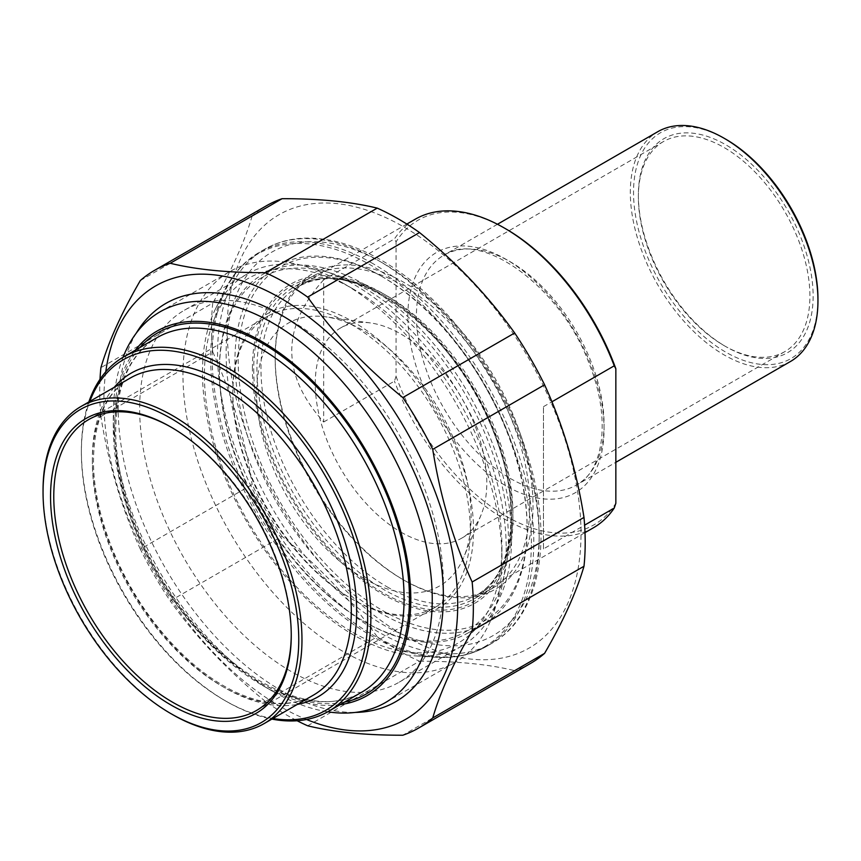 <?xml version="1.0" encoding="UTF-8"?>
<svg xmlns="http://www.w3.org/2000/svg" width="861" height="861" viewBox="0 0 861 861"><rect width="100%" height="100%" fill="white"/><g stroke="black" fill="none" stroke-linecap="round" stroke-linejoin="round"><path stroke-width="0.65" stroke-dasharray="4.3 3.23" d="M253.726 369.304A182.328 105.268 -120 0 0 382.65 592.616A182.328 105.268 -120 0 0 511.585 518.182A182.328 105.268 -120 0 0 382.661 294.871A182.328 105.268 -120 0 0 253.726 369.304M511.585 516.32A180.057 103.955 60 0 1 474.293 598.75A180.057 103.955 60 0 1 335.542 550.513A180.057 103.955 60 0 1 256.944 369.304A180.057 103.955 60 0 1 294.236 286.885A180.057 103.955 60 0 1 384.264 295.797A180.057 103.955 60 0 1 511.585 516.32L511.585 518.182M529.806 505.794A180.057 103.955 -120 0 0 451.218 324.597A180.057 103.955 -120 0 0 312.468 276.359A180.057 103.955 -120 0 0 275.176 358.789A180.057 103.955 -120 0 0 402.485 579.302A180.057 103.955 -120 0 0 492.514 588.224A180.057 103.955 -120 0 0 529.806 505.794M275.176 356.928A182.328 105.268 60 0 1 404.1 282.494A182.328 105.268 60 0 1 533.024 505.805A182.328 105.268 60 0 1 404.1 580.239A182.328 105.268 60 0 1 275.176 356.928L275.176 358.789M227.196 329.225A250.185 144.444 60 0 1 492.546 305.526A250.185 144.444 60 0 1 492.546 659.343A250.185 144.444 60 0 1 227.196 329.225M506.203 547.768A214.766 123.995 60 0 1 461.722 646.084A214.766 123.995 60 0 1 415.82 655.921A214.766 123.995 60 0 1 246.956 522.089A214.766 123.995 60 0 1 215.487 308.927A214.766 123.995 60 0 1 246.967 274.099A214.766 123.995 60 0 1 354.345 284.733A214.766 123.995 60 0 1 506.203 547.768M100.005 379.292A264.209 152.537 -120 0 0 99.704 391.378A264.209 152.537 -120 0 0 100.909 416.498L212.753 351.923A264.209 152.537 60 0 1 211.548 326.803A264.209 152.537 60 0 1 212.753 303.083L100.909 367.658M282.074 536.349A264.209 152.537 60 0 1 252.165 484.549L140.321 549.124A264.209 152.537 -120 0 0 170.23 600.924L282.074 536.349C319.377 566.613 351.094 600.095 377.226 636.796L265.382 701.371A264.209 152.537 -120 0 0 297.142 720.754M307.678 725.791L419.522 661.216A264.209 152.537 60 0 1 377.226 636.796M530.473 663.476A264.209 152.537 60 0 1 514.674 670.644L402.83 735.219M140.321 280.535L252.165 215.96A264.209 152.537 60 0 1 266.264 205.854M252.165 215.96C244.61 241.78 231.48 270.817 212.753 303.083M105.774 371.78A250.185 144.444 -120 0 0 103.89 400.408A250.185 144.444 -120 0 0 306.538 719.505M140.321 549.124C121.595 508.141 108.454 463.928 100.909 416.498M265.382 701.371C228.068 671.117 196.351 637.635 170.23 600.924M419.522 661.216C456.825 661.13 488.542 664.272 514.674 670.644M212.753 351.923C231.48 392.907 244.61 437.119 252.165 484.549M291.524 321.002L291.524 321.002A214.766 123.995 60 0 1 443.383 584.038A214.766 123.995 60 0 1 398.901 682.353A214.766 123.995 60 0 1 291.524 671.709A214.766 123.995 60 0 1 151.224 482.461A214.766 123.995 60 0 1 184.146 310.369A214.766 123.995 60 0 1 291.524 321.002L280.804 314.814M136.264 333.142A229.93 132.745 -120 0 0 280.804 690.285A229.93 132.745 -120 0 0 355.249 712.424M43.05 490.329A183.092 105.709 -120 0 0 172.512 714.555M272.894 718.526A202.421 116.87 60 0 1 224.517 700.327A202.421 116.87 60 0 1 224.506 700.327A202.421 116.87 60 0 1 81.375 452.412A202.421 116.87 60 0 1 89.802 401.409M88.812 401.979A204.692 118.183 -120 0 0 81.375 450.551A204.692 118.183 -120 0 0 226.12 701.252A204.692 118.183 -120 0 0 271.893 719.096M226.12 701.252L224.517 700.327L226.12 701.252M340.095 704.675A210.385 121.466 60 0 1 262.035 685.162A210.385 121.466 60 0 1 262.035 685.152A210.385 121.466 60 0 1 113.275 427.497A210.385 121.466 60 0 1 135.403 350.136M171.716 427.497A167.927 96.949 60 0 1 172.512 427.96L172.512 427.96A167.927 96.949 60 0 1 291.255 633.621A167.927 96.949 60 0 1 291.255 634.546M351.568 324.586A167.927 96.949 -120 0 0 267.599 316.267A167.927 96.949 -120 0 0 232.825 393.143A167.927 96.949 -120 0 0 351.557 598.804A167.927 96.949 -120 0 0 351.568 598.804A167.927 96.949 -120 0 0 435.526 607.123A167.927 96.949 -120 0 0 461.27 472.56A167.927 96.949 -120 0 0 351.568 324.586M351.568 598.804L353.171 599.73A170.198 98.262 60 0 1 232.825 391.281A170.198 98.262 60 0 1 353.171 321.799A170.198 98.262 60 0 1 473.518 530.247A170.198 98.262 60 0 1 353.171 599.73L351.557 598.804M353.171 632.544A210.385 121.466 -120 0 0 501.931 546.649A210.385 121.466 -120 0 0 353.171 288.995A210.385 121.466 -120 0 0 204.412 374.879A210.385 121.466 -120 0 0 353.171 632.544M123.058 357.272A225.539 130.215 -120 0 0 113.275 415.11A225.539 130.215 -120 0 0 272.754 691.351A225.539 130.215 -120 0 0 327.74 711.799M272.754 691.351L262.035 685.162L272.754 691.351M342.452 651.11A225.539 130.215 60 0 1 195.103 452.359A225.539 130.215 60 0 1 229.683 271.635A225.539 130.215 60 0 1 342.452 282.795A225.539 130.215 60 0 1 342.452 282.806A225.539 130.215 60 0 1 501.931 559.037A225.539 130.215 60 0 1 455.221 662.281A225.539 130.215 60 0 1 342.452 651.11M323.682 279.771C281.127 327.191 281.127 374.6 323.682 422.008L323.682 279.771L394.446 238.917A178.162 102.857 60 0 1 415.26 219.2M323.682 422.008L394.446 381.154L396.06 376.354L396.06 241.876L394.446 238.917M543.474 548.909L543.474 406.672L543.474 548.909L584.608 525.156M543.474 406.672L551.923 401.796M593.423 527.782A178.162 102.857 60 0 1 504.342 518.957A178.162 102.857 60 0 1 394.446 381.154M396.06 376.354A175.881 101.544 -120 0 0 505.956 516.169A175.881 101.544 -120 0 0 615.852 503.244M724.133 345.638A121.304 70.032 -120 0 0 784.791 351.643A121.304 70.032 -120 0 0 803.378 254.436A121.304 70.032 -120 0 0 724.133 147.554A121.304 70.032 -120 0 0 663.487 141.538A121.304 70.032 -120 0 0 638.367 197.072A121.304 70.032 -120 0 0 724.133 345.638L725.748 346.563A123.575 71.345 60 0 1 638.367 195.21A123.575 71.345 60 0 1 725.748 144.766A123.575 71.345 60 0 1 813.128 296.109A123.575 71.345 60 0 1 725.748 346.563M725.748 139.191A130.398 75.284 -120 0 0 633.535 192.434A130.398 75.284 -120 0 0 725.748 352.127A130.398 75.284 -120 0 0 817.95 298.896M401.032 532.173A121.304 70.032 -120 0 0 461.679 538.179A121.304 70.032 -120 0 0 481.159 514.738A121.304 70.032 -120 0 0 461.679 398.116A121.304 70.032 -120 0 0 370.424 322.94A121.304 70.032 -120 0 0 340.386 328.084A121.304 70.032 -120 0 0 321.788 425.28A121.304 70.032 -120 0 0 401.032 532.173M790.473 361.491A132.669 76.597 60 0 1 724.133 354.915A132.669 76.597 60 0 1 637.463 238.002A132.669 76.597 60 0 1 657.804 131.69M505.956 228.951A175.881 101.544 -120 0 0 396.06 241.876M381.046 275.994L381.046 275.994A206.586 119.27 60 0 1 527.126 529.009A206.586 119.27 60 0 1 484.345 623.59A206.586 119.27 60 0 1 381.046 613.355A206.586 119.27 60 0 1 246.085 431.307A206.586 119.27 60 0 1 277.748 265.758A206.586 119.27 60 0 1 381.046 275.994L382.65 276.919A204.315 117.957 -120 0 0 238.185 360.328A204.315 117.957 -120 0 0 382.65 610.567A204.315 117.957 -120 0 0 527.126 527.158A204.315 117.957 -120 0 0 382.661 276.919A204.315 117.957 -120 0 0 382.65 276.919L381.046 275.994M365.505 284.969A206.586 119.27 -120 0 0 262.207 274.734A206.586 119.27 -120 0 0 219.415 369.304A206.586 119.27 -120 0 0 365.495 622.331A206.586 119.27 -120 0 0 365.505 622.331A206.586 119.27 -120 0 0 468.793 632.555A206.586 119.27 -120 0 0 500.467 467.017A206.586 119.27 -120 0 0 365.505 284.969M363.891 287.757A204.315 117.957 60 0 1 508.367 537.985A204.315 117.957 60 0 1 363.891 621.394A204.315 117.957 60 0 1 219.415 371.166A204.315 117.957 60 0 1 363.891 287.757M363.891 578.377A151.622 87.542 -120 0 0 464.047 556.583A151.622 87.542 -120 0 0 439.702 410.805A151.622 87.542 -120 0 0 325.641 316.837A151.622 87.542 -120 0 0 258.451 416.164A151.622 87.542 -120 0 0 363.891 578.377M382.65 262.992A221.374 127.815 -120 0 0 247.096 455.856A221.374 127.815 -120 0 0 518.214 612.386A221.374 127.815 -120 0 0 382.65 262.992M539.19 539.072A227.433 131.313 -120 0 0 378.366 260.517A227.433 131.313 -120 0 0 264.65 249.249A227.433 131.313 -120 0 0 264.65 511.875A227.433 131.313 -120 0 0 492.083 643.189A227.433 131.313 -120 0 0 539.19 539.072M372.964 263.638A227.433 131.313 -120 0 0 259.247 252.37A227.433 131.313 -120 0 0 259.247 514.996A227.433 131.313 -120 0 0 486.68 646.31A227.433 131.313 -120 0 0 533.788 542.193A227.433 131.313 -120 0 0 372.964 263.638M531.377 543.043A226.777 130.926 -120 0 0 371.016 265.296A226.777 130.926 -120 0 0 224.387 290.846A226.777 130.926 -120 0 0 257.622 515.933A226.777 130.926 -120 0 0 435.935 657.255A226.777 130.926 -120 0 0 531.377 543.043M92.364 461.851A183.092 105.709 60 0 1 130.291 378.033C106.43 392.379 94.161 419.802 93.483 460.301C93.096 510.702 117.064 574.674 154.657 623.063C179.002 654.382 205.305 677.08 233.568 691.146C265.059 706.009 291.664 707.344 313.372 695.15A183.092 105.709 60 0 1 172.286 646.105A183.092 105.709 60 0 1 92.364 461.851M114.244 387.299A186.88 107.894 -120 0 0 92.364 458.752A186.88 107.894 -120 0 0 161.9 633.276A186.88 107.894 -120 0 0 297.336 704.416M114.621 431.361A204.692 118.183 60 0 1 157.014 337.663C130.226 353.785 116.472 384.512 115.729 429.811C115.299 486.153 142.065 557.605 184.071 611.654C239.39 685.345 318.107 719.688 361.706 692.201A204.692 118.183 60 0 1 203.971 637.355A204.692 118.183 60 0 1 114.621 431.361M139.902 347.532A208.48 120.368 -120 0 0 114.621 428.272A208.48 120.368 -120 0 0 192.896 623.805A208.48 120.368 -120 0 0 344.594 702.081M386.944 586.739A178.162 102.857 -120 0 0 476.025 595.564A178.162 102.857 -120 0 0 476.025 389.839A178.162 102.857 -120 0 0 297.863 286.971A178.162 102.857 -120 0 0 260.969 368.53A178.162 102.857 -120 0 0 386.944 586.739M510.239 478.415A132.669 76.597 -120 0 0 576.579 484.98A132.669 76.597 -120 0 0 576.579 331.786A132.669 76.597 -120 0 0 443.91 255.19A132.669 76.597 -120 0 0 416.423 315.922A132.669 76.597 -120 0 0 510.239 478.415M407.856 315.922A138.739 80.105 60 0 1 555.001 302.771A138.739 80.105 60 0 1 555.001 498.982A138.739 80.105 60 0 1 407.856 315.922M252.391 368.53A184.222 106.366 60 0 1 447.785 351.084A184.222 106.366 60 0 1 447.785 611.611A184.222 106.366 60 0 1 252.391 368.53M384.264 295.797L382.661 294.871M312.468 276.359L294.236 286.885M492.514 588.224L474.293 598.75M402.485 579.302L404.1 580.239M215.487 308.927L224.387 290.846C232.771 273.873 244.384 261.044 259.247 252.37L264.65 249.249C276.069 242.694 288.758 239.014 302.728 238.228C327.621 237.044 353.849 244.373 381.401 260.216C405.52 274.228 428.401 293.386 450.055 317.687C492.244 366.237 520.388 420.577 534.487 480.696C551.191 553.827 535.338 618.865 492.083 643.189L486.68 646.31C471.742 654.834 454.823 658.482 435.935 657.255L415.82 655.921M443.383 584.038L443.383 596.415M246.967 274.099L184.146 310.369M461.722 646.084L398.901 682.353M172.512 427.96L170.909 427.034M291.255 633.621L291.255 635.483M256.47 710.497L435.526 607.123M88.554 419.641L267.599 316.267M81.375 452.412L81.375 450.551M232.825 393.143L232.825 391.281M113.275 427.497L113.275 415.11M385.534 702.522L455.221 662.281M159.985 311.865L229.683 271.635M353.171 288.995L342.452 282.806M501.931 546.649L501.931 559.037M406.844 224.054L297.863 286.971C347.79 251.972 456.007 328.342 493.794 432.599C523.154 505.149 513.533 576.052 476.025 595.564L585.006 532.636M638.367 197.072L638.367 195.21M663.487 141.538L340.386 328.084M784.791 351.643L461.679 538.179M497.464 224.258L443.91 255.19C479.921 229.37 561.135 286.024 589.311 364.095C611.31 418.36 603.83 471.032 576.579 484.98L615.852 462.303M527.126 527.158L527.126 529.009M277.748 265.758L262.207 274.734M484.345 623.59L468.793 632.555M363.891 621.394L365.495 622.331M219.415 371.166L219.415 369.304M370.424 322.94L325.641 316.837M481.159 514.738L464.047 556.583"/><path stroke-width="1.29" d="M154.42 270.429L266.264 205.854A264.209 152.537 60 0 1 282.074 198.697L170.23 263.272A264.209 152.537 -120 0 0 154.42 270.429A264.209 152.537 -120 0 0 140.321 280.535C121.595 312.801 108.454 341.839 100.909 367.658A264.209 152.537 -120 0 0 100.005 379.292M297.142 720.754A264.209 152.537 -120 0 0 307.678 725.791C333.81 732.162 365.527 735.305 402.83 735.219A264.209 152.537 -120 0 0 418.629 728.051A264.209 152.537 -120 0 0 432.739 717.945L544.582 653.37A264.209 152.537 60 0 1 530.473 663.476L418.629 728.051M583.995 517.418A264.209 152.537 60 0 1 583.995 566.258L472.151 630.833A264.209 152.537 -120 0 0 472.151 581.993L583.995 517.418C576.439 469.977 563.309 425.775 544.582 384.792L432.739 449.367A264.209 152.537 -120 0 0 402.83 397.556L514.674 332.981A264.209 152.537 60 0 1 544.582 384.792M377.226 208.125A264.209 152.537 60 0 1 419.522 232.545L307.678 297.11A264.209 152.537 -120 0 0 265.382 272.689L377.226 208.125C351.094 201.754 319.377 198.611 282.074 198.697M306.538 719.505A250.185 144.444 -120 0 0 457.492 594.628A250.185 144.444 -120 0 0 289.414 303.492A250.185 144.444 -120 0 0 105.774 371.78M472.151 630.833C453.424 663.099 440.283 692.136 432.739 717.945M432.739 449.367C440.283 496.797 453.424 541.009 472.151 581.993M307.678 297.11C333.81 333.82 365.527 367.303 402.83 397.556M170.23 263.272C196.351 269.633 228.068 272.776 265.382 272.689M514.674 332.981C488.542 296.281 456.825 262.799 419.522 232.545M544.582 653.37C563.309 621.115 576.439 592.067 583.995 566.258M355.249 712.424A229.93 132.745 -120 0 0 443.383 596.415A229.93 132.745 -120 0 0 280.804 314.814A229.93 132.745 -120 0 0 136.264 333.142M172.512 714.555L170.909 713.629L172.512 714.555A183.092 105.709 -120 0 0 264.058 723.627A183.092 105.709 -120 0 0 292.116 576.913A183.092 105.709 -120 0 0 172.512 415.572A183.092 105.709 -120 0 0 80.966 406.51A183.092 105.709 -120 0 0 43.05 490.329L43.05 492.18A180.81 104.396 60 0 1 170.909 418.36A180.81 104.396 60 0 1 298.756 639.809A180.81 104.396 60 0 1 170.909 713.629A180.81 104.396 60 0 1 170.898 713.629A180.81 104.396 60 0 1 43.05 492.18M89.802 401.409A202.421 116.87 60 0 1 325.727 476.617A202.421 116.87 60 0 1 272.894 718.526M271.893 719.096A204.692 118.183 -120 0 0 328.471 711.39A204.692 118.183 -120 0 0 359.844 547.359A204.692 118.183 -120 0 0 226.12 366.98A204.692 118.183 -120 0 0 123.769 356.852A204.692 118.183 -120 0 0 88.812 401.979M135.403 350.136A210.385 121.466 60 0 1 367.227 452.649A210.385 121.466 60 0 1 340.095 704.675M291.255 634.546A167.927 96.949 60 0 1 256.47 710.497A167.927 96.949 60 0 1 172.512 702.178A167.927 96.949 60 0 1 62.81 554.204A167.927 96.949 60 0 1 88.554 419.641A167.927 96.949 60 0 1 171.716 427.497M170.909 704.965A170.198 98.262 -120 0 0 291.255 635.483A170.198 98.262 -120 0 0 170.909 427.034A170.198 98.262 -120 0 0 50.551 496.517A170.198 98.262 -120 0 0 170.909 704.965M327.74 711.799A225.539 130.215 -120 0 0 385.534 702.522A225.539 130.215 -120 0 0 420.103 521.788A225.539 130.215 -120 0 0 272.754 323.036A225.539 130.215 -120 0 0 159.985 311.865A225.539 130.215 -120 0 0 123.058 357.272M551.923 401.796L614.237 365.817L615.852 368.766L615.852 503.244L614.237 508.055L584.608 525.156M614.237 508.055A178.162 102.857 60 0 1 593.423 527.782L585.006 532.636M406.844 224.054L415.26 219.2A178.162 102.857 60 0 1 504.342 228.025A178.162 102.857 60 0 1 614.237 365.817M817.95 300.758L817.95 298.896A130.398 75.284 -120 0 0 725.748 139.191L724.133 138.266A132.669 76.597 60 0 1 817.95 300.758A132.669 76.597 60 0 1 790.473 361.491L615.852 462.303M497.464 224.258L657.804 131.69A132.669 76.597 60 0 1 724.133 138.266L725.748 139.191M615.852 368.766A175.881 101.544 -120 0 0 505.956 228.951L504.342 228.025M80.966 406.51L130.291 378.033A183.092 105.709 60 0 1 221.837 387.106A183.092 105.709 60 0 1 341.44 548.446A183.092 105.709 60 0 1 313.372 695.15L264.058 723.627M297.336 704.416A186.88 107.894 -120 0 0 317.957 481.095A186.88 107.894 -120 0 0 114.244 387.299M123.769 356.852L157.014 337.663A204.692 118.183 60 0 1 259.355 347.801A204.692 118.183 60 0 1 393.079 528.17A204.692 118.183 60 0 1 361.706 692.201L328.471 711.39M344.594 702.081A208.48 120.368 -120 0 0 366.28 453.198A208.48 120.368 -120 0 0 139.902 347.532"/></g></svg>
